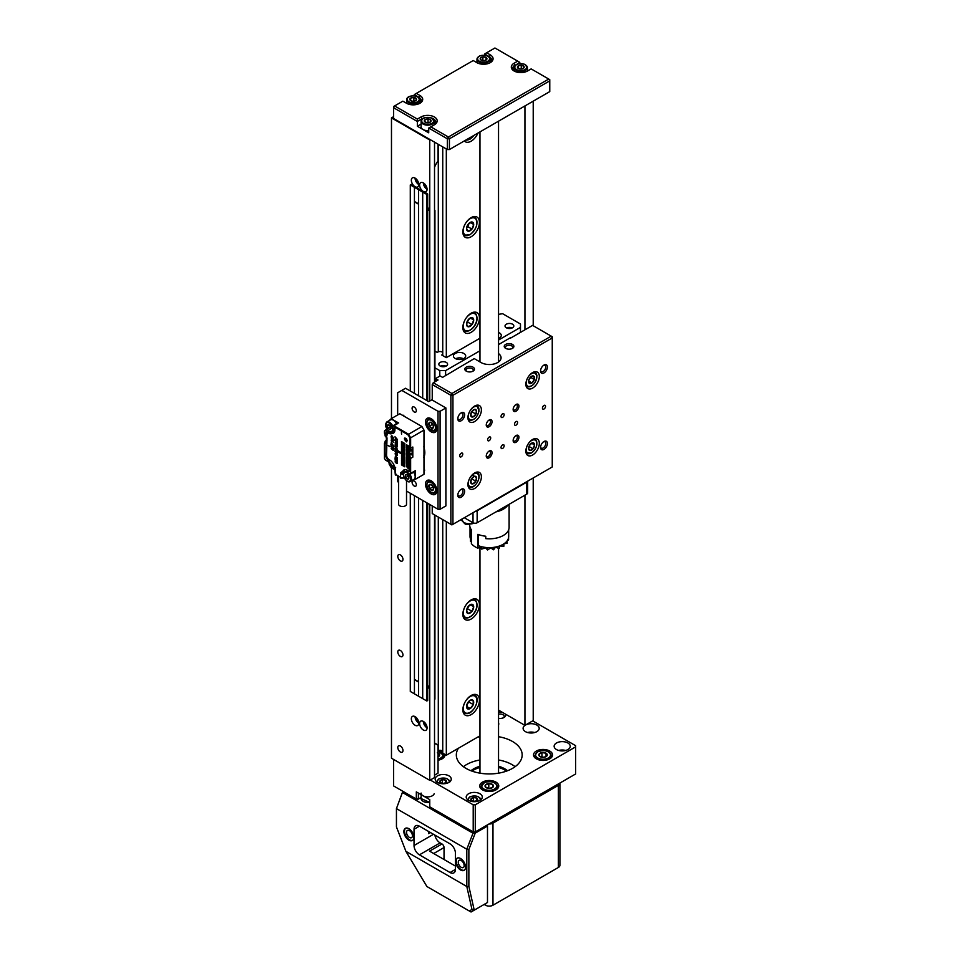 <?xml version="1.0" encoding="UTF-8"?>
<svg xmlns="http://www.w3.org/2000/svg" width="960" height="960" viewBox="0 0 960 960"><rect width="100%" height="100%" fill="white"/><g stroke="black" fill="none" stroke-linecap="round" stroke-linejoin="round"><path stroke-width="1.44" d="M410.004 99.984A3.384 1.956 0 0 0 412.524 101.28A3.384 1.956 0 0 0 415.74 100.668A3.384 1.956 0 0 0 416.412 98.748A3.384 1.956 0 0 0 413.88 97.464A3.384 1.956 0 0 0 410.676 98.076A3.384 1.956 0 0 0 410.004 99.984L412.524 101.28L415.74 100.668L416.412 98.748L413.88 97.464L410.676 98.076L410.004 99.984M413.88 101.112L413.88 97.464M410.676 100.404L410.676 98.076M484.236 60.66A3.384 1.956 0 0 0 486.768 59.376A3.384 1.956 0 0 0 486.096 57.456A3.384 1.956 0 0 0 482.892 56.844A3.384 1.956 0 0 0 480.36 58.128A3.384 1.956 0 0 0 481.032 60.048A3.384 1.956 0 0 0 484.236 60.66L486.768 59.376L486.096 57.456L482.892 56.844L480.36 58.128L481.032 60.048L484.236 60.66M486.096 59.796L486.096 57.456M482.892 60.492L482.892 56.844M432.132 118.548A6.588 3.804 180 0 1 434.28 121.356A6.588 3.804 180 0 1 430.692 124.74A6.588 3.804 180 0 1 423.84 124.428A6.588 3.804 180 0 1 421.104 121.356L421.104 126.84A6.588 3.804 -0 0 0 423.84 129.924A6.588 3.804 -0 0 0 428.724 130.596M427.344 122.808A3.384 1.956 -0 0 0 430.428 122.016A3.384 1.956 -0 0 0 430.776 120.072A3.384 1.956 -0 0 0 428.04 118.932A3.384 1.956 -0 0 0 424.956 119.736A3.384 1.956 -0 0 0 424.608 121.668A3.384 1.956 -0 0 0 427.344 122.808L430.428 122.016L430.776 120.072L428.04 118.932L424.956 119.736L424.608 121.668L427.344 122.808M424.956 121.86L424.956 119.736M428.04 122.7L428.04 118.932M520.356 69.048A3.384 1.956 -0 0 0 523.476 68.304A3.384 1.956 -0 0 0 523.932 66.372A3.384 1.956 -0 0 0 521.256 65.184A3.384 1.956 -0 0 0 518.124 65.928A3.384 1.956 -0 0 0 517.68 67.86A3.384 1.956 -0 0 0 520.356 69.048L523.476 68.304L523.932 66.372L521.256 65.184L518.124 65.928L517.68 67.86L520.356 69.048M518.124 68.112L518.124 65.928M521.256 68.916L521.256 65.184M434.184 793.704A6.588 3.804 180 0 1 427.14 796.872A6.588 3.804 180 0 1 421.104 793.08M529.2 383.22A4.224 2.436 120 0 0 531.96 382.944A4.224 2.436 120 0 0 534.324 379.476A4.224 2.436 120 0 0 533.928 376.284A4.224 2.436 120 0 0 531.168 376.56A4.224 2.436 120 0 0 528.804 380.028A4.224 2.436 120 0 0 529.2 383.22L531.96 382.944L534.324 379.476L533.928 376.284L531.168 376.56L528.804 380.028L529.2 383.22M528.84 381.144L531.96 382.944M530.556 377.304L534.324 379.476M476.424 410.388A4.224 2.436 120 0 0 474.132 409.512A4.224 2.436 120 0 0 471.336 412.32A4.224 2.436 120 0 0 470.82 416.016A4.224 2.436 120 0 0 473.124 416.892A4.224 2.436 120 0 0 475.92 414.084A4.224 2.436 120 0 0 476.424 410.388L474.132 409.512L471.336 412.32L470.82 416.016L473.124 416.892L475.92 414.084L476.424 410.388M470.832 415.572L473.124 416.892M471.816 411.72L475.92 414.084M530.076 444.528A4.224 2.436 120 0 0 528.576 448.38A4.224 2.436 120 0 0 530.076 450.504A4.224 2.436 120 0 0 533.052 448.776A4.224 2.436 120 0 0 534.552 444.924A4.224 2.436 120 0 0 533.052 442.8A4.224 2.436 120 0 0 530.076 444.528L528.576 448.38L530.076 450.504L533.052 448.776L534.552 444.924L533.052 442.8L530.076 444.528M531.852 443.376L534.552 444.924M529.152 446.52L533.052 448.776M474.3 476.352A4.224 2.436 120 0 0 471.444 479.016A4.224 2.436 120 0 0 470.772 482.76A4.224 2.436 120 0 0 472.956 483.852A4.224 2.436 120 0 0 475.812 481.188A4.224 2.436 120 0 0 476.484 477.444A4.224 2.436 120 0 0 474.3 476.352L471.444 479.016L470.772 482.76L472.956 483.852L475.812 481.188L476.484 477.444L474.3 476.352M471.672 478.8L475.812 481.188M472.344 475.056L476.484 477.444M470.784 482.592L472.956 483.852M470.988 798.924A3.384 1.956 0 0 0 471.864 800.808A3.384 1.956 0 0 0 475.128 801.312A3.384 1.956 0 0 0 477.516 799.932A3.384 1.956 0 0 0 476.64 798.048A3.384 1.956 0 0 0 473.376 797.544A3.384 1.956 0 0 0 470.988 798.924L471.864 800.808L475.128 801.312L477.516 799.932L476.64 798.048L473.376 797.544L470.988 798.924M476.64 800.532L476.64 798.048M473.376 801.144L473.376 797.544M439.944 781.008A3.384 1.956 0 0 0 440.82 782.892A3.384 1.956 0 0 0 444.084 783.396A3.384 1.956 0 0 0 446.472 782.016A3.384 1.956 0 0 0 445.596 780.132A3.384 1.956 0 0 0 442.332 779.628A3.384 1.956 0 0 0 439.944 781.008L440.82 782.892L444.084 783.396L446.472 782.016L445.596 780.132L442.332 779.628L439.944 781.008M445.596 782.616L445.596 780.132M442.332 783.228L442.332 779.628M485.388 785.004A4.224 2.436 0 0 0 485.844 787.428A4.224 2.436 0 0 0 489.708 788.412A4.224 2.436 0 0 0 493.116 786.984A4.224 2.436 0 0 0 492.66 784.56A4.224 2.436 0 0 0 488.796 783.564A4.224 2.436 0 0 0 485.388 785.004L485.844 787.428L489.708 788.412L493.116 786.984L492.66 784.56L488.796 783.564L485.388 785.004M492.66 787.236L492.66 784.56M488.796 788.28L488.796 783.564M538.968 754.308A4.224 2.436 -0 0 0 540.06 756.66A4.224 2.436 -0 0 0 544.14 757.284A4.224 2.436 -0 0 0 547.128 755.568A4.224 2.436 -0 0 0 546.036 753.204A4.224 2.436 -0 0 0 541.956 752.58A4.224 2.436 -0 0 0 538.968 754.308L540.06 756.66L544.14 757.284L547.128 755.568L546.036 753.204L541.956 752.58L538.968 754.308M546.036 756.324L546.036 753.204M541.956 757.08L541.956 752.58M438.036 756.864A4.224 2.436 0 0 0 439.668 754.764A4.224 2.436 0 0 0 438.036 753M437.808 756.96L439.668 754.764L437.304 752.736M502.596 417.384A2.196 1.272 120 0 0 504.024 415.452A2.196 1.272 120 0 0 503.688 413.688A2.196 1.272 120 0 0 502.596 413.796A2.196 1.272 120 0 0 501.156 415.74A2.196 1.272 120 0 0 501.504 417.492A2.196 1.272 120 0 0 502.596 417.384M502.596 448.44A2.196 1.272 120 0 0 504.024 446.508A2.196 1.272 120 0 0 503.688 444.756A2.196 1.272 120 0 0 502.596 444.864A2.196 1.272 120 0 0 501.156 446.796A2.196 1.272 120 0 0 501.504 448.56A2.196 1.272 120 0 0 502.596 448.44M489.144 440.676A2.196 1.272 120 0 0 490.584 438.744A2.196 1.272 120 0 0 490.248 436.992A2.196 1.272 120 0 0 489.144 437.1A2.196 1.272 120 0 0 487.716 439.032A2.196 1.272 120 0 0 488.052 440.784A2.196 1.272 120 0 0 489.144 440.676M516.048 425.148A2.196 1.272 120 0 0 517.476 423.216A2.196 1.272 120 0 0 517.14 421.452A2.196 1.272 120 0 0 516.048 421.572A2.196 1.272 120 0 0 514.608 423.504A2.196 1.272 120 0 0 514.944 425.256A2.196 1.272 120 0 0 516.048 425.148M489.144 420.012L489.144 420.012A4.092 2.364 120 0 0 486.252 425.028A4.092 2.364 120 0 0 489.144 426.708A4.092 2.364 120 0 0 492.048 421.68A4.092 2.364 120 0 0 489.144 420.012M486.276 424.524A3 1.728 120 0 0 486.876 425.508A3 1.728 120 0 0 488.364 425.364A3 1.728 120 0 0 490.332 422.712A3 1.728 120 0 0 489.864 420.312A3 1.728 120 0 0 488.724 420.288M516.048 404.484L516.048 404.484A4.092 2.364 120 0 0 513.144 409.5A4.092 2.364 120 0 0 516.048 411.168A4.092 2.364 120 0 0 518.94 406.152A4.092 2.364 120 0 0 516.048 404.484M513.18 408.996A3 1.728 120 0 0 513.768 409.98A3 1.728 120 0 0 515.268 409.824A3 1.728 120 0 0 517.224 407.184A3 1.728 120 0 0 516.768 404.784A3 1.728 120 0 0 515.628 404.76M516.048 435.54L516.048 435.54A4.092 2.364 120 0 0 513.144 440.556A4.092 2.364 120 0 0 516.048 442.236A4.092 2.364 120 0 0 518.94 437.22A4.092 2.364 120 0 0 516.048 435.54M513.18 440.064A3 1.728 120 0 0 513.768 441.036A3 1.728 120 0 0 515.268 440.892A3 1.728 120 0 0 517.224 438.252A3 1.728 120 0 0 516.768 435.84A3 1.728 120 0 0 515.628 435.816M489.144 451.068L489.144 451.068A4.092 2.364 120 0 0 486.252 456.096A4.092 2.364 120 0 0 489.144 457.764A4.092 2.364 120 0 0 492.048 452.748A4.092 2.364 120 0 0 489.144 451.068M486.276 455.592A3 1.728 120 0 0 486.876 456.564A3 1.728 120 0 0 488.364 456.42A3 1.728 120 0 0 490.332 453.78A3 1.728 120 0 0 489.864 451.368A3 1.728 120 0 0 488.724 451.356M473.052 367.176A4.824 2.784 0 0 0 466.224 367.176A4.824 2.784 0 0 0 466.224 371.124L466.224 371.124A4.824 2.784 0 0 0 473.052 371.124A4.824 2.784 0 0 0 473.052 367.176M472.584 371.364A3.66 2.112 0 0 0 473.304 370.104A3.66 2.112 0 0 0 472.236 368.616A3.66 2.112 0 0 0 468.24 368.16A3.66 2.112 0 0 0 465.984 370.104A3.66 2.112 0 0 0 466.704 371.364M512.472 344.424A4.824 2.784 0 0 0 505.644 344.424A4.824 2.784 0 0 0 505.644 348.36L505.644 348.36A4.824 2.784 0 0 0 512.472 348.36A4.824 2.784 0 0 0 512.472 344.424M512.004 348.6A3.66 2.112 0 0 0 512.724 347.352A3.66 2.112 0 0 0 511.644 345.852A3.66 2.112 0 0 0 507.66 345.396A3.66 2.112 0 0 0 505.404 347.352A3.66 2.112 0 0 0 506.124 348.6M543.984 409.02A2.196 1.272 120 0 0 545.412 407.088A2.196 1.272 120 0 0 545.076 405.336A2.196 1.272 120 0 0 543.984 405.444A2.196 1.272 120 0 0 542.544 407.376A2.196 1.272 120 0 0 542.88 409.128A2.196 1.272 120 0 0 543.984 409.02M461.208 456.804A2.196 1.272 120 0 0 462.648 454.872A2.196 1.272 120 0 0 462.312 453.12A2.196 1.272 120 0 0 461.208 453.228A2.196 1.272 120 0 0 459.78 455.16A2.196 1.272 120 0 0 460.116 456.912A2.196 1.272 120 0 0 461.208 456.804M461.208 412.848L461.208 412.848A4.824 2.784 120 0 0 457.8 418.764A4.824 2.784 120 0 0 461.208 420.732A4.824 2.784 120 0 0 464.628 414.816A4.824 2.784 120 0 0 461.208 412.848M457.824 418.236A3.66 2.112 120 0 0 458.556 419.472A3.66 2.112 120 0 0 460.38 419.292A3.66 2.112 120 0 0 462.768 416.076A3.66 2.112 120 0 0 462.216 413.136A3.66 2.112 120 0 0 460.764 413.136M543.984 365.064L543.984 365.064A4.824 2.784 120 0 0 540.564 370.968A4.824 2.784 120 0 0 543.984 372.948A4.824 2.784 120 0 0 547.392 367.032A4.824 2.784 120 0 0 543.984 365.064M540.588 370.44A3.66 2.112 120 0 0 541.32 371.688A3.66 2.112 120 0 0 543.156 371.508A3.66 2.112 120 0 0 545.544 368.292A3.66 2.112 120 0 0 544.98 365.352A3.66 2.112 120 0 0 543.54 365.352M543.984 441.516L543.984 441.516A4.824 2.784 120 0 0 540.564 447.432A4.824 2.784 120 0 0 543.984 449.4A4.824 2.784 120 0 0 547.392 443.484A4.824 2.784 120 0 0 543.984 441.516M540.588 446.904A3.66 2.112 120 0 0 541.32 448.152A3.66 2.112 120 0 0 543.156 447.972A3.66 2.112 120 0 0 545.544 444.744A3.66 2.112 120 0 0 544.98 441.816A3.66 2.112 120 0 0 543.54 441.804M461.208 489.3L461.208 489.3A4.824 2.784 120 0 0 457.8 495.216A4.824 2.784 120 0 0 461.208 497.184A4.824 2.784 120 0 0 464.628 491.268A4.824 2.784 120 0 0 461.208 489.3M457.824 494.688A3.66 2.112 120 0 0 458.556 495.936A3.66 2.112 120 0 0 460.38 495.756A3.66 2.112 120 0 0 462.768 492.528A3.66 2.112 120 0 0 462.216 489.6A3.66 2.112 120 0 0 460.764 489.588M474.66 488.472A9.516 5.496 120 0 0 480.876 480.084A9.516 5.496 120 0 0 479.412 472.464A9.516 5.496 120 0 0 474.66 472.932A9.516 5.496 120 0 0 468.444 481.32A9.516 5.496 120 0 0 469.908 488.94A9.516 5.496 120 0 0 474.66 488.472M474.66 421.56A9.516 5.496 120 0 0 480.876 413.184A9.516 5.496 120 0 0 479.412 405.564A9.516 5.496 120 0 0 474.66 406.032A9.516 5.496 120 0 0 468.444 414.42A9.516 5.496 120 0 0 469.908 422.04A9.516 5.496 120 0 0 474.66 421.56M532.596 388.116A9.516 5.496 120 0 0 538.812 379.74A9.516 5.496 120 0 0 537.348 372.12A9.516 5.496 120 0 0 532.596 372.588A9.516 5.496 120 0 0 526.38 380.964A9.516 5.496 120 0 0 527.844 388.584A9.516 5.496 120 0 0 532.596 388.116M532.596 455.016A9.516 5.496 120 0 0 538.812 446.64A9.516 5.496 120 0 0 537.348 439.02A9.516 5.496 120 0 0 532.596 439.488A9.516 5.496 120 0 0 526.38 447.864A9.516 5.496 120 0 0 527.844 455.484A9.516 5.496 120 0 0 532.596 455.016M432.24 505.932L432.24 513.552L450.864 524.304L450.864 395.28L432.24 384.528L432.24 400.068M498.54 353.58A11.7 6.756 0 0 1 501.06 357.768A11.7 6.756 0 0 1 493.836 364.02A11.7 6.756 0 0 1 481.08 362.556L474.252 358.608L442.584 377.364L440.112 375.936L435.552 378.564L438.036 379.992L433.272 382.74L451.896 393.492L450.864 395.28L452.94 395.28L452.94 524.304L552.252 466.968L552.252 337.944L452.94 395.28L451.896 393.492L551.22 336.144L532.596 325.392L510.456 338.184M433.272 382.74L432.24 384.528M451.896 524.904L450.864 524.304L452.94 524.304L451.896 524.904M510.456 337.704L498.54 344.58M435.552 378.564L435.552 381.42M552.252 336.744L551.22 336.144L552.252 337.944L552.252 336.744M527.532 70.992A9.516 5.496 180 0 1 514.08 70.992L514.08 70.992A9.516 5.496 180 0 1 514.08 63.228L517.704 61.14L494.94 48L486.66 52.776L490.284 54.864A9.516 5.496 180 0 1 490.284 62.64A9.516 5.496 180 0 1 476.832 62.64L473.208 60.54L416.316 93.396L419.928 95.484A9.516 5.496 180 0 1 419.928 103.248A9.516 5.496 180 0 1 406.476 103.248L402.864 101.16L394.584 105.936L417.348 119.076L420.972 116.988A9.516 5.496 180 0 1 434.412 116.988A9.516 5.496 180 0 1 434.412 124.752L430.8 126.84L448.38 137.004L548.736 79.056L531.156 68.904L527.532 70.992M417.348 126.252L417.348 121.464L393.552 107.736L393.552 118.488L447.348 149.544L447.348 138.792L428.724 128.04L428.724 132.816L417.348 126.252L421.104 124.08M414.24 95.844L414.24 94.596L418.896 97.284A8.052 4.644 0 0 1 421.248 100.56A8.052 4.644 0 0 1 419.376 103.548M484.596 55.224L484.596 53.976L489.252 56.664A8.052 4.644 0 0 1 491.604 59.952A8.052 4.644 0 0 1 489.72 62.928M515.112 65.532L519.768 62.34L519.768 63.588M449.412 149.544L549.768 91.608L549.768 80.856L449.412 138.792L449.412 149.544L447.348 149.544M433.392 125.34A8.052 4.644 0 0 0 435.744 122.064A8.052 4.644 0 0 0 430.932 117.816M424.452 117.816A8.052 4.644 0 0 0 422.004 118.776L417.348 121.464L417.348 119.076M514.08 63.228L515.112 65.028A8.052 4.644 0 0 0 512.76 68.304A8.052 4.644 0 0 0 514.644 71.292M519.768 62.34L517.704 61.14M486.66 52.776L484.596 53.976M549.768 79.656L548.736 79.056L549.768 80.856L549.768 79.656M449.412 138.792L448.38 137.004L447.348 138.792L449.412 138.792M416.316 93.396L414.24 94.596M428.724 128.04L430.8 126.84M393.552 106.536L393.552 107.736L394.584 105.936L393.552 106.536M408.864 828.684A7.02 4.056 -120 0 0 405.348 828.336A7.02 4.056 -120 0 0 404.268 833.964A7.02 4.056 -120 0 0 408.864 840.144A7.02 4.056 -120 0 0 412.368 840.492A7.02 4.056 -120 0 0 413.448 834.864A7.02 4.056 -120 0 0 408.864 828.684M405.672 828.18A7.02 4.056 -120 0 0 404.988 833.88A7.02 4.056 -120 0 0 409.488 839.784A7.02 4.056 -120 0 0 412.668 840.288M460.596 858.54A7.02 4.056 -120 0 0 457.08 858.192A7.02 4.056 -120 0 0 456 863.82A7.02 4.056 -120 0 0 460.596 870.012A7.02 4.056 -120 0 0 464.1 870.36A7.02 4.056 -120 0 0 465.18 864.732A7.02 4.056 -120 0 0 460.596 858.54M457.404 858.036A7.02 4.056 -120 0 0 456.708 863.748A7.02 4.056 -120 0 0 461.208 869.652A7.02 4.056 -120 0 0 464.4 870.156M461.208 867.324A4.164 2.4 60 0 1 458.496 863.652A4.164 2.4 60 0 1 459.132 860.316A4.164 2.4 60 0 1 461.208 860.52A4.164 2.4 60 0 1 463.932 864.192A4.164 2.4 60 0 1 463.296 867.528A4.164 2.4 60 0 1 461.208 867.324M409.488 837.456A4.164 2.4 60 0 1 406.764 833.784A4.164 2.4 60 0 1 407.4 830.448A4.164 2.4 60 0 1 409.488 830.652A4.164 2.4 60 0 1 412.2 834.324A4.164 2.4 60 0 1 411.564 837.66A4.164 2.4 60 0 1 409.488 837.456M402.816 791.316L396.444 808.596L402.864 791.292M402.648 792.6L473.004 833.22L475.236 833.124L487.488 826.044L487.488 824.856M475.236 833.124L468.864 849.54L468.864 886.368L474.24 910.152L471.048 912L469.296 911.004L471.984 909.444L466.8 886.5L466.8 849.216L473.004 833.22M471.984 909.444L474.216 910.164L487.488 902.508L487.488 826.044M419.412 826.164A7.608 4.392 -120 0 0 415.608 825.792A7.608 4.392 -120 0 0 414.036 829.272L414.036 845.52A7.608 4.392 -120 0 0 419.412 854.844L450.036 872.52A7.608 4.392 -120 0 0 453.84 872.904A7.608 4.392 -120 0 0 455.424 869.412L455.424 853.164A7.608 4.392 -120 0 0 450.036 843.852L419.412 826.164L414.036 829.272M468.864 849.54L466.8 849.216L396.444 808.596L396.444 826.92L405.924 851.352L466.8 886.5L468.864 886.368M434.868 835.092A7.608 4.392 -120 0 0 440.112 842.892L441.972 843.972A2.928 1.692 60 0 1 444.036 847.548L433.692 853.524M444.036 859.5L444.036 847.548M405.924 851.352L426.9 886.524L469.296 911.004M441.972 843.972L429.552 851.136L455.424 866.076M430.416 832.524L428.52 833.616L428.52 831.42M498.54 712.128A5.556 3.204 180 0 1 502.2 712.236M503.448 717.78A4.092 2.364 0 0 0 504.204 716.412A4.092 2.364 0 0 0 503.004 714.732A4.092 2.364 0 0 0 498.54 714.228M479.94 793.764A8.052 4.644 0 0 0 471.168 792.756A8.052 4.644 0 0 0 466.2 797.04A8.052 4.644 0 0 0 468.552 800.328A8.052 4.644 0 0 0 477.324 801.336A8.052 4.644 0 0 0 482.292 797.04A8.052 4.644 0 0 0 479.94 793.764M448.896 775.836A8.052 4.644 0 0 0 440.136 774.828A8.052 4.644 0 0 0 435.168 779.124A8.052 4.644 0 0 0 437.52 782.412A8.052 4.644 0 0 0 446.292 783.42A8.052 4.644 0 0 0 451.26 779.124A8.052 4.644 0 0 0 448.896 775.836M567.876 742.992A8.052 4.644 0 0 0 559.104 741.984A8.052 4.644 0 0 0 554.136 746.268A8.052 4.644 0 0 0 556.5 749.556A8.052 4.644 0 0 0 565.272 750.564A8.052 4.644 0 0 0 570.24 746.268A8.052 4.644 0 0 0 567.876 742.992M565.692 750.456A8.052 4.644 0 0 0 558.684 750.456M536.844 725.064A8.052 4.644 0 0 0 528.072 724.056A8.052 4.644 0 0 0 523.104 728.352A8.052 4.644 0 0 0 525.456 731.64A8.052 4.644 0 0 0 534.228 732.648A8.052 4.644 0 0 0 539.196 728.352A8.052 4.644 0 0 0 536.844 725.064M534.66 732.528A8.052 4.644 0 0 0 527.64 732.528M549.768 751.056A9.516 5.496 0 0 0 539.412 749.856A9.516 5.496 0 0 0 533.532 754.932A9.516 5.496 0 0 0 536.328 758.82A9.516 5.496 0 0 0 546.684 760.008A9.516 5.496 0 0 0 552.564 754.932A9.516 5.496 0 0 0 549.768 751.056M495.972 782.112A9.516 5.496 0 0 0 485.604 780.924A9.516 5.496 0 0 0 479.736 785.988A9.516 5.496 0 0 0 482.52 789.876A9.516 5.496 0 0 0 492.888 791.064A9.516 5.496 0 0 0 498.756 785.988A9.516 5.496 0 0 0 495.972 782.112M442.74 751.404A9.516 5.496 0 0 0 442.176 751.056A9.516 5.496 0 0 0 440.76 750.384M498.54 736.704A32.916 19.008 180 0 1 512.532 741.492A32.916 19.008 180 0 1 522.168 754.932A32.916 19.008 180 0 1 501.852 772.488A32.916 19.008 180 0 1 465.972 768.372A32.916 19.008 180 0 1 456.324 754.932A32.916 19.008 180 0 1 458.448 748.224M477.636 737.148A32.916 19.008 180 0 1 479.964 736.704M421.104 797.484A9.516 5.496 0 0 0 420.972 797.556L418.38 799.056L416.316 799.056L416.316 791.88L429.756 799.644L429.756 806.82L473.208 831.9L473.208 804.804L475.284 804.804L575.64 746.868L575.64 745.68L532.704 720.888M430.272 780.024L473.208 804.804M393.552 759.408L393.552 785.916L417.348 799.644L418.38 799.056L418.38 793.08M475.284 804.804L475.284 831.9L575.64 773.964L575.64 746.868M505.26 714A5.556 3.204 180 0 1 504.048 717.48A5.556 3.204 180 0 1 498.54 718.296M498.54 725.04A9.516 5.496 0 0 0 498.756 723.876A9.516 5.496 0 0 0 498.54 722.7M438.036 760.212A9.516 5.496 0 0 0 444.96 754.932A9.516 5.496 0 0 0 444.924 754.428M475.284 831.9L473.208 831.9L475.284 831.9M462.864 327.552A11.7 6.756 120 0 0 465.288 332.904A11.7 6.756 120 0 0 474.312 329.772A11.7 6.756 120 0 0 479.424 317.988A11.7 6.756 120 0 0 477 312.636A11.7 6.756 120 0 0 467.976 315.768A11.7 6.756 120 0 0 462.864 327.552M462.864 231.972A11.7 6.756 120 0 0 465.288 237.336A11.7 6.756 120 0 0 474.312 234.192A11.7 6.756 120 0 0 479.424 222.42A11.7 6.756 120 0 0 477 217.056A11.7 6.756 120 0 0 467.976 220.2A11.7 6.756 120 0 0 462.864 231.972M464.304 140.952A11.7 6.756 120 0 0 465.288 141.756A11.7 6.756 120 0 0 477.984 133.044M479.424 700.284A11.7 6.756 -60 0 1 474.312 712.056A11.7 6.756 -60 0 1 465.288 715.188A11.7 6.756 -60 0 1 462.864 709.836A11.7 6.756 -60 0 1 467.976 698.052A11.7 6.756 -60 0 1 477 694.92A11.7 6.756 -60 0 1 479.424 700.284M469.596 524.196A11.7 6.756 -60 0 1 465.288 524.052A11.7 6.756 -60 0 1 463.824 522.6M479.424 604.704A11.7 6.756 -60 0 1 474.312 616.488A11.7 6.756 -60 0 1 465.288 619.62A11.7 6.756 -60 0 1 462.864 614.268A11.7 6.756 -60 0 1 467.976 602.484A11.7 6.756 -60 0 1 477 599.352A11.7 6.756 -60 0 1 479.424 604.704M442.74 146.88L442.74 355.584M442.74 519.612L442.74 753.168L446.316 755.232L479.964 735.804M438.036 750.456L438.3 750.612A3.216 1.86 180 0 1 442.284 750.876A3.216 1.86 180 0 1 442.74 751.2M446.316 148.944L446.316 357.648L441.696 354.984A3.216 1.86 0 0 0 442.74 354.396M446.316 521.676L446.316 755.232M438.3 750.612L438.3 517.056M438.3 351.828L438.3 144.324M479.964 766.284A21.948 12.672 0 0 0 473.736 768.804A21.948 12.672 0 0 0 470.976 770.748M479.964 767.472A21.948 12.672 0 0 0 473.736 769.992A21.948 12.672 0 0 0 471.996 771.12M515.112 766.692A32.184 18.576 0 0 0 498.54 759.972M479.964 759.972A32.184 18.576 0 0 0 466.488 764.616A32.184 18.576 0 0 0 463.392 766.692M488.952 824.004A5.268 3.036 0 0 0 492.972 823.128L558.36 785.376A5.268 3.036 0 0 0 559.908 783.228A5.268 3.036 0 0 0 559.896 783.048M492.972 823.128L492.972 905.22L558.36 867.468L558.36 785.376M484.164 904.428L485.52 905.22L485.52 903.648M559.908 783.228L559.908 865.32A5.268 3.036 180 0 1 558.36 867.468M492.972 905.22A5.268 3.036 180 0 1 485.52 905.22M507.528 770.748A21.948 12.672 0 0 0 498.54 766.284M506.496 771.12A21.948 12.672 0 0 0 498.54 767.472M428.52 208.2A1.176 0.672 -120 0 0 428.52 210.108A1.176 0.672 -120 0 0 428.52 208.2M428.52 686.064A1.176 0.672 -120 0 0 428.52 687.972A1.176 0.672 -120 0 0 428.52 686.064M400.38 746.028A3.66 2.112 -120 0 0 398.544 745.848A3.66 2.112 -120 0 0 397.992 748.788A3.66 2.112 -120 0 0 400.38 752.004A3.66 2.112 -120 0 0 402.204 752.184A3.66 2.112 -120 0 0 402.768 749.256A3.66 2.112 -120 0 0 400.38 746.028M400.38 650.46A3.66 2.112 -120 0 0 398.544 650.28A3.66 2.112 -120 0 0 397.992 653.208A3.66 2.112 -120 0 0 400.38 656.436A3.66 2.112 -120 0 0 402.204 656.616A3.66 2.112 -120 0 0 402.768 653.688A3.66 2.112 -120 0 0 400.38 650.46M400.38 554.892A3.66 2.112 -120 0 0 398.544 554.712A3.66 2.112 -120 0 0 397.992 557.64A3.66 2.112 -120 0 0 400.38 560.868A3.66 2.112 -120 0 0 402.204 561.048A3.66 2.112 -120 0 0 402.768 558.108A3.66 2.112 -120 0 0 400.38 554.892M416.76 718.092A2.928 1.692 -120 0 0 418.38 720.9M415.068 716.64A5.268 3.036 -120 0 0 412.44 716.388A5.268 3.036 -120 0 0 411.624 720.6A5.268 3.036 -120 0 0 415.068 725.244A5.268 3.036 -120 0 0 417.708 725.508A5.268 3.036 -120 0 0 418.512 721.284A5.268 3.036 -120 0 0 415.068 716.64A5.268 3.036 -120 0 0 418.788 723.096M425.04 722.868A2.928 1.692 -120 0 0 426.66 725.676M423.348 721.428A5.268 3.036 -120 0 0 420.708 721.164A5.268 3.036 -120 0 0 419.904 725.388A5.268 3.036 -120 0 0 423.348 730.02A5.268 3.036 -120 0 0 425.976 730.284A5.268 3.036 -120 0 0 426.792 726.06A5.268 3.036 -120 0 0 423.348 721.428A5.268 3.036 -120 0 0 427.068 727.872M425.04 184.32A2.928 1.692 -120 0 0 426.66 187.128M423.348 182.88A5.268 3.036 -120 0 0 420.708 182.616A5.268 3.036 -120 0 0 419.904 186.84A5.268 3.036 -120 0 0 423.348 191.472A5.268 3.036 -120 0 0 425.976 191.736A5.268 3.036 -120 0 0 426.792 187.512A5.268 3.036 -120 0 0 423.348 182.88A5.268 3.036 -120 0 0 427.068 189.324M416.76 179.544A2.928 1.692 -120 0 0 418.38 182.352M415.068 178.092A5.268 3.036 -120 0 0 412.44 177.84A5.268 3.036 -120 0 0 411.624 182.052A5.268 3.036 -120 0 0 415.068 186.696A5.268 3.036 -120 0 0 417.708 186.96A5.268 3.036 -120 0 0 418.512 182.736A5.268 3.036 -120 0 0 415.068 178.092A5.268 3.036 -120 0 0 418.788 184.548M434.52 775.188L438.036 773.148L438.036 745.008A18.732 10.812 120 0 1 436.332 744.336A18.732 10.812 120 0 1 434.52 742.776M434.928 515.112L434.928 699.132A18.732 10.812 120 0 0 434.52 700.08M434.52 209.952A18.732 10.812 120 0 0 434.928 210.42L434.928 381.78M438.036 144.168L438.036 160.956A18.732 10.812 120 0 0 434.52 167.256M393.552 116.688L391.476 117.888L429.756 139.992L429.756 401.016M391.476 117.888L391.476 418.536M391.476 467.844L391.476 758.22L429.756 780.324L434.52 777.576L434.52 514.872M429.756 504.504L429.756 780.324M434.892 743.196L438.036 745.008M498.54 710.124L524.94 725.364L533.22 720.588L533.22 477.948M524.94 105.936L524.94 329.82M524.94 495.168L524.94 725.364M533.22 101.16L533.22 325.752M434.52 382.02L434.52 142.14M468.432 326.796A5.064 2.928 120 0 0 472.008 324.576A5.064 2.928 120 0 0 473.688 319.956A5.064 2.928 120 0 0 471.792 317.544A5.064 2.928 120 0 0 468.204 319.764A5.064 2.928 120 0 0 466.524 324.384A5.064 2.928 120 0 0 468.432 326.796L472.008 324.576L473.688 319.956L471.792 317.544L468.204 319.764L466.524 324.384L468.432 326.796M466.956 322.764L468.984 319.14M467.868 322.188L472.008 324.576M470.556 318.144L473.688 319.956M471.96 229.08A5.064 2.928 120 0 0 473.688 224.46A5.064 2.928 120 0 0 471.84 221.976A5.064 2.928 120 0 0 468.264 224.124A5.064 2.928 120 0 0 466.524 228.744A5.064 2.928 120 0 0 468.372 231.228A5.064 2.928 120 0 0 471.96 229.08L473.688 224.46L471.84 221.976L468.264 224.124L466.524 228.744L468.372 231.228L471.96 229.08L467.82 226.692L468.996 223.548M466.932 227.22L467.82 226.692M470.508 222.612L473.688 224.46M468.42 613.512A5.064 2.928 120 0 0 471.996 611.316A5.064 2.928 120 0 0 473.688 606.684A5.064 2.928 120 0 0 471.804 604.26A5.064 2.928 120 0 0 468.216 606.468A5.064 2.928 120 0 0 466.524 611.088A5.064 2.928 120 0 0 468.42 613.512L471.996 611.316L473.688 606.684L471.804 604.26L468.216 606.468L466.524 611.088L468.42 613.512M466.944 609.48L468.984 605.856M467.868 608.916L471.996 611.316M470.544 604.872L473.688 606.684M470.232 708.516A5.064 2.928 120 0 0 473.28 704.568A5.064 2.928 120 0 0 473.148 700.512A5.064 2.928 120 0 0 469.98 700.392A5.064 2.928 120 0 0 466.944 704.352A5.064 2.928 120 0 0 467.076 708.408A5.064 2.928 120 0 0 470.232 708.516L473.28 704.568L473.148 700.512L469.98 700.392L466.944 704.352L467.076 708.408L470.232 708.516L466.86 706.572M466.86 705.132L469.104 701.316M469.14 702.18L473.28 704.568M407.172 440.328L406.644 441.876L406.488 440.94M405.468 438.948L404.76 439.776L405.948 441.252M405.792 439.176L405.132 440.1L406.164 439.5M405.516 438.288L405.132 439.14L404.352 438.744L404.76 439.776M406.248 438.576L407.316 440.652M396.996 463.428C397.764 462.432 397.272 461.58 395.496 460.848C394.764 461.844 395.256 462.708 396.996 463.428L397.344 463.368M396.996 459C397.764 458.016 397.272 457.152 395.496 456.432C394.764 457.428 395.256 458.28 396.996 459L397.344 458.94M396.996 455.46C397.764 454.476 397.272 453.612 395.496 452.892C394.764 453.888 395.256 454.74 396.996 455.46L397.344 455.412M391.428 448.08L392.256 449.448M391.416 440.304L392.256 441.528M405.9 439.656L406.116 440.496M405.708 440.736L406.932 440.376M404.388 469.752A7.608 4.392 -120 0 0 403.812 470.508M392.928 432.972A7.464 4.308 -120 0 0 393.852 432.864M404.928 438.624L404.916 437.928L405.852 439.08L406.476 438.72M391.884 433.572A7.464 4.308 60 0 0 393.372 433.224A7.464 4.308 60 0 0 394.92 429.804L394.92 429.336A3.804 2.196 60 0 1 395.532 427.704M386.532 434.172A3.804 2.196 60 0 1 387.156 432.552M395.004 468.816A7.608 4.392 60 0 0 389.64 459.972L389.22 459.732A3.804 2.196 60 0 1 386.532 455.076L387.024 437.952L385.128 434.1A4.248 2.448 60 0 1 385.968 432.708A4.248 2.448 60 0 1 388.092 432.912L388.5 433.152A7.02 4.056 60 0 0 392.016 433.5A7.02 4.056 60 0 0 393.468 430.284L393.468 429.804A4.248 2.448 60 0 1 394.344 427.872A4.248 2.448 60 0 1 396.468 428.076L406.92 434.112A4.248 2.448 60 0 1 409.92 439.308L409.92 450.252L410.64 448.272L410.64 437.808L408.576 434.232L393.876 425.748L392.844 426.348L397.608 423.6M400.548 477.264L395.58 474.396M402.78 471.12A7.608 4.392 60 0 1 403.836 469.992A7.608 4.392 60 0 1 407.64 470.364L408.06 470.604A3.804 2.196 60 0 0 409.764 470.88M404.796 443.52L401.484 441.6L404.796 443.52M404.796 445.44L401.484 443.532L404.796 445.44M404.796 447.372L401.484 445.452L404.796 447.372M404.796 449.292L401.484 447.384L404.796 449.292M404.796 451.224L401.484 449.304L404.796 451.224M404.796 453.144L401.484 451.236L404.796 453.144M401.484 453.888L404.796 455.076L398.172 450.828L398.172 451.98L401.484 453.888M404.796 456.996L401.484 455.088L404.796 456.996M404.796 458.928L401.484 457.008L404.796 458.928M404.796 460.848L401.484 458.94L404.796 460.848M404.796 462.78L401.484 460.86L404.796 462.78M404.796 464.7L401.484 462.792L404.796 464.7M404.796 466.632L401.484 464.712L404.796 466.632M406.944 465.84C406.548 466.776 407.304 467.892 409.176 469.2L407.232 466.908L409.176 467.436L409.176 466.416L407.256 465.012L409.176 465.492L409.176 464.46L406.62 463.908L407.952 466.128L406.632 465.852M406.5 463.284L409.044 463.68L406.5 460.368L406.5 463.284L409.068 463.704M407.688 447.504L408.912 448.548L409.176 446.316L406.5 444.768L406.5 445.788L408.804 447.12L406.5 446.568L406.5 447.72L407.784 447.444L408.528 448.452M406.5 445.788L407.82 446.616M409.176 455.844L409.176 454.824L406.5 453.276L406.5 454.308L409.176 455.844M401.592 434.136L401.376 431.628L401.592 434.136M395.34 444.3L397.188 445.368L397.392 443.652L395.34 442.152L395.34 444.3L395.244 442.272M397.26 440.976L397.26 441.612L395.016 440.316L397.5 442.68L397.26 440.976M395.016 444.996L396.804 446.592L395.016 446.58L396.792 448.692L395.016 448.236L397.5 449.256L395.46 446.88L397.5 446.844L395.016 444.996M397.26 452.016L397.26 452.664L395.016 451.368L397.5 453.732L397.26 452.016M396.06 455.292L396.06 456.372L396.06 455.292M393.636 438.132L391.668 435.396L391.092 436.728L393.636 438.132M390.048 446.592L387.984 445.404L390.048 446.592M393.576 446.796L393.336 448.032L391.02 445.608L393.576 448.62L393.576 446.796M391.692 437.688C391.128 439.308 391.452 439.716 392.652 438.876L392.34 438.36C391.812 439.584 391.596 439.452 391.692 437.976L391.236 437.676M392.484 439.752L392.76 438.816L393.576 440.448M392.34 438.36C391.812 439.584 391.596 439.452 391.692 437.976L391.512 437.916M392.592 448.62L392.448 448.764C390.756 448.044 390.756 448.332 392.448 449.616L392.676 450.048C393.9 449.904 393.816 449.484 392.448 448.764C390.756 448.044 390.756 448.332 392.448 449.616L393.42 450.36M391.356 444.516L393.252 445.668L391.404 442.452L390.888 444.672M392.508 440.808C389.856 437.76 391.968 444.024 392.484 441.12L391.236 440.004M392.424 441.828L392.592 441.06L393.576 442.392M397.5 439.608L395.016 436.752L395.832 437.988L395.016 439.512L397.5 439.608M396.72 459.552L396.72 459.288C397.68 461.712 397.188 461.616 395.256 458.988L395.016 458.232C396.192 460.56 396.912 461.16 397.164 460.02L397.272 459.96M397.452 461.172L396.72 459.288M396.72 449.892L396.72 449.616C397.68 452.052 397.188 451.956 395.256 449.328L395.016 448.572C396.192 450.9 396.912 451.5 397.164 450.36L397.272 450.3M397.452 451.512L396.72 449.616M409.176 458.964L406.5 457.416L406.5 458.448L407.844 459.216L407.844 459.924L406.5 459.144L406.5 460.176L409.176 461.724L408.24 460.152L408.24 459.444L409.176 459.984L409.176 458.964M409.032 453.732L407.856 453.048L408.876 452.88C409.068 451.836 408.276 450.996 406.524 450.372L408.24 451.872L406.716 452.1L406.944 453.024L409.068 454.26M406.716 452.1L409.056 454.128M406.5 454.812C406.788 457.164 407.556 458.004 408.78 457.32L409.176 458.256C409.644 454.116 406.488 457.692 406.896 455.028L406.5 454.812M408.012 457.68L408.42 456.828L408.78 458.028M407.904 455.568L407.364 456.564L406.896 455.028M409.176 450.708L406.632 448.128L406.488 450.036L407.628 449.568L409.02 451.452M406.884 450.264L407.736 449.508L408.024 450.636M404.796 465.66L401.484 463.752L404.796 465.66M404.796 463.74L401.484 461.832L404.796 463.74M404.796 461.808L401.484 459.9L404.796 461.808M404.796 459.888L401.484 457.98L404.796 459.888M404.796 457.956L401.484 456.048L404.796 457.956M404.796 456.036L401.484 454.128L404.796 456.036M404.796 454.104L401.484 452.196L404.796 454.104M404.796 452.184L401.484 450.276L404.796 452.184M404.796 450.252L401.484 448.344L404.796 450.252M404.796 448.332L401.484 446.424L404.796 448.332M404.796 446.4L401.484 444.492L404.796 446.4M404.796 444.48L401.484 442.572L404.796 444.48M401.592 441.852L404.796 443.7M401.592 443.772L404.796 445.632M401.592 445.704L404.796 447.552M401.592 447.624L404.796 449.484M401.592 449.556L404.796 451.404M401.592 451.476L404.796 453.336M401.484 453.468L404.796 455.256M401.484 453.768L398.172 451.98M398.28 451.92L398.28 450.888M401.592 455.328L404.796 457.188M401.592 457.26L404.796 459.108M401.592 459.18L404.796 461.04M401.592 461.112L404.796 462.96M401.592 463.032L404.796 464.892M401.592 464.964L404.796 466.812M407.952 466.128L407.016 465.276M406.68 463.896L407.124 465.216M407.256 465.012L409.176 465.408M407.232 466.908L409.176 467.352M407.04 465.78C406.656 466.716 407.4 467.832 409.284 469.14M406.608 462.288L406.608 463.224M406.992 462.372L406.992 461.316M406.5 447.72L407.784 447.444M406.608 446.568L406.608 447.66M408.912 447.06L407.916 446.556M406.608 444.828L406.608 445.728M406.5 454.308L409.176 455.724M406.608 453.336L406.608 454.248M401.484 433.956L401.484 431.688M397.188 445.368L395.436 444.24M397.368 441.84L395.016 440.604M396.804 446.592L395.016 445.272M397.488 446.832L395.46 446.88M397.428 449.124L395.016 448.236M395.016 446.652L396.792 448.692M397.368 452.892L395.016 451.656M395.844 456.252L395.952 455.244M391.668 436.764L391.764 435.54M393.552 438.024L391.908 437.196M391.764 436.992L391.092 436.728M390.048 446.712L388.092 445.584M393.444 446.724L393.336 448.032M393.576 448.44L391.02 445.608M391.212 444.204L391.188 442.812M393.312 445.632L391.464 444.456M397.5 439.548L395.016 439.512M395.832 437.988L395.832 439.224M395.94 437.928L395.016 437.076M397.104 463.368C395.364 462.648 394.86 461.784 395.604 460.788M396.828 459.228C397.788 461.652 397.308 461.556 395.364 458.928L395.256 458.988M395.124 460.116L395.124 458.4M397.104 458.94C395.364 458.22 394.86 457.368 395.604 456.372M397.104 455.4C395.364 454.68 394.86 453.828 395.604 452.832M396.828 449.556C397.788 451.992 397.308 451.896 395.364 449.268L395.256 449.328M395.124 450.456L395.124 448.74M406.608 457.476L406.5 458.448M408.24 459.444L409.176 459.864M406.5 460.176L409.176 461.604M406.608 459.204L406.608 460.116M407.844 459.924L407.844 459.216M406.608 458.388L407.952 459.156M407.856 453.048L408.876 452.88M406.824 452.04L407.04 452.964M408.24 451.872L406.524 450.888M406.992 450.204L407.736 449.508M406.692 448.104L406.596 449.976M408.024 449.796L408.876 451.248M401.592 464.004L404.796 465.852M401.592 462.072L404.796 463.92M401.592 460.152L404.796 462M401.592 458.22L404.796 460.068M401.592 456.3L404.796 458.148M401.592 454.368L404.796 456.216M401.592 452.448L404.796 454.296M401.592 450.516L404.796 452.364M401.592 448.596L404.796 450.444M401.592 446.664L404.796 448.512M401.592 444.744L404.796 446.592M401.592 442.812L404.796 444.66M408.444 462.684L407.364 461.676M395.604 442.404L397.176 444.9C395.688 444.96 395.136 444.144 395.508 442.464L397.284 444.84M391.908 436.068L392.94 437.508M392.784 448.884L393.264 450.06M391.572 442.764L393.18 445.296L391.548 444.444L391.572 442.752L393.072 445.356M396.072 438.264L397.08 439.212L396.072 439.236L396.072 438.264L396.972 439.272M395.724 462.312C395.172 460.932 395.604 460.764 396.996 461.832L397.176 463.08L396.888 461.892C397.44 463.284 397.008 463.452 395.616 462.372L395.448 461.124M395.724 457.896C395.172 456.504 395.604 456.348 396.996 457.404L397.176 458.652L396.888 457.464C397.44 458.868 397.008 459.024 395.616 457.956L395.448 456.696M395.724 454.356C395.172 452.964 395.604 452.808 396.996 453.864L397.176 455.124L396.888 453.924C397.44 455.328 397.008 455.484 395.616 454.416L395.448 453.168M395.616 462.372C395.076 460.992 395.496 460.824 396.888 461.892L396.996 461.832M395.616 457.956C395.076 456.564 395.496 456.408 396.888 457.464L396.996 457.404M395.616 454.416C395.076 453.024 395.496 452.868 396.888 453.924L396.996 453.864M406.524 480.708L406.524 504.24A3.948 2.28 180 0 1 404.088 506.34A3.948 2.28 180 0 1 399.78 505.848A3.948 2.28 180 0 1 398.616 504.24L398.616 476.148M394.428 432.096A7.02 4.056 60 0 1 394.2 432.24L392.016 433.5M405.372 469.632A7.164 4.14 -120 0 0 405.096 469.776L400.56 472.74L400.56 478.056L400.644 473.736L403.44 474.744M392.844 426.348L392.844 429.924A6.144 3.552 60 0 1 391.572 432.744A6.144 3.552 60 0 1 388.5 432.432L385.392 430.644L387.24 429.588M384.36 431.244L385.392 430.644L384.36 431.244L384.36 433.092L386.352 437.856L386.352 440.208L384.36 443.244L384.36 458.244L385.392 460.032L388.5 461.82L394.824 469.884L395.352 475.056A3.072 1.776 0 0 0 395.364 475.056L395.352 469.728L393.576 467.82L393.576 468.756M385.092 435.912L385.128 434.1L387.264 433.392M408.384 470.772L406.92 471.624L409.032 471.828L409.92 469.884L409.2 449.64M409.92 447.852L409.164 449.652M401.424 472.356L400.56 472.74M406.92 471.624L402.108 471.78L401.436 473.304L403.428 471.912M394.74 469.728L391.188 467.676L389.124 464.1L389.124 462.24M414.36 471.264L415.404 470.664L415.404 479.268L412.68 480.084M404.304 477.924L402.648 478.032M401.892 478.044L400.62 478.056M395.364 475.056L395.748 473.172L395.508 474.96M387.264 434.292L386.544 436.644M386.532 442.836L385.092 443.664L387.024 440.256M389.94 460.164L388.092 460.752L385.092 455.556L385.092 441.264L386.352 440.208M388.5 460.992L392.892 466.452L394.26 465.66M392.892 466.452L393.576 467.82M394.86 469.104L395.664 467.46M408.576 434.232L421.92 426.528L399.78 413.736L391.188 418.704L398.64 423M415.404 479.268L423.984 474.312L423.984 430.104L410.64 437.808M410.64 448.272L412.812 447.012L412.812 457.164L410.64 458.424L410.64 473.412L415.404 470.664M409.92 450.252L409.248 450.516L409.92 450.252M409.716 450.396L412.812 449.04M410.64 458.424L409.248 454.164L409.248 450.516M400.776 473.148L406.5 472.224L409.608 474.012L410.64 473.412L409.608 474.012M400.56 478.056L404.232 477.78M390.864 464.004L392.148 466.212M389.124 420.636L391.188 418.704M421.92 426.528L423.984 430.104M412.812 455.136L409.248 454.164M412.812 453.108L409.152 453.372M409.152 451.02L412.812 451.068M404.328 471.636L402.744 472.56M402.408 472.92L403.884 472.716M386.388 439.932L386.1 440.796M401.436 473.304L403.584 473.424M396.42 423.792A5.556 3.216 -120 0 0 390.48 419.856L386.76 422.004A5.556 3.216 60 0 1 392.844 426.288M387.348 425.772A2.532 1.464 -120 0 0 388.044 428.088A2.532 1.464 -120 0 0 389.82 429.372A2.532 1.464 -120 0 0 390.9 428.34A2.532 1.464 -120 0 0 390.204 426.036A2.532 1.464 -120 0 0 388.428 424.752A2.532 1.464 -120 0 0 387.348 425.772L388.044 428.088L389.82 429.372L390.9 428.34L390.204 426.036L388.428 424.752L387.348 425.772L388.764 424.956M389.724 425.628L390.648 427.284M390.108 426.888L388.044 428.088M391.884 428.172L389.82 429.372M430.296 484.332A3.384 1.956 -120 0 0 428.82 485.64A3.384 1.956 -120 0 0 429.708 488.712A3.384 1.956 -120 0 0 432.072 490.476A3.384 1.956 -120 0 0 433.548 489.168A3.384 1.956 -120 0 0 432.672 486.084A3.384 1.956 -120 0 0 430.296 484.332L428.82 485.64L429.708 488.712L432.072 490.476L433.548 489.168L432.672 486.084L430.296 484.332M430.692 484.56L428.82 485.64M432.96 486.84L429.708 488.712M431.7 428.268A3.384 1.956 -120 0 0 433.464 427.428A3.384 1.956 -120 0 0 432.948 424.44A3.384 1.956 -120 0 0 430.668 422.292A3.384 1.956 -120 0 0 428.916 423.132A3.384 1.956 -120 0 0 429.42 426.12A3.384 1.956 -120 0 0 431.7 428.268L433.464 427.428L432.948 424.44L430.668 422.292L428.916 423.132L429.42 426.12L431.7 428.268L433.452 427.26M432.756 424.2L429.42 426.12M413.94 479.364A5.556 3.216 -120 0 0 414.036 479.304A5.556 3.216 -120 0 0 413.604 472.2M405.408 475.284A2.532 1.464 -120 0 0 405.816 477.528A2.532 1.464 -120 0 0 407.52 479.124A2.532 1.464 -120 0 0 408.84 478.476A2.532 1.464 -120 0 0 408.432 476.232A2.532 1.464 -120 0 0 406.728 474.624A2.532 1.464 -120 0 0 405.408 475.284L405.816 477.528L407.52 479.124L408.84 478.476L408.432 476.232L406.728 474.624L405.408 475.284L407.484 474.084M407.724 475.476L408.648 477.048M407.88 476.34L405.816 477.528M408.828 478.368L407.52 479.124M414.216 407.064A3 1.728 -120 0 0 412.716 406.92A3 1.728 -120 0 0 412.26 409.32A3 1.728 -120 0 0 414.216 411.96A3 1.728 -120 0 0 415.716 412.104A3 1.728 -120 0 0 416.184 409.704A3 1.728 -120 0 0 414.216 407.064M414.216 481.128A3 1.728 -120 0 0 412.716 480.984A3 1.728 -120 0 0 412.26 483.384A3 1.728 -120 0 0 414.216 486.024A3 1.728 -120 0 0 415.716 486.18A3 1.728 -120 0 0 416.184 483.78A3 1.728 -120 0 0 414.216 481.128M431.184 480.828A8.052 4.644 -120 0 0 427.164 480.432A8.052 4.644 -120 0 0 425.928 486.888A8.052 4.644 -120 0 0 431.184 493.968A8.052 4.644 -120 0 0 435.216 494.376A8.052 4.644 -120 0 0 436.44 487.92A8.052 4.644 -120 0 0 431.184 480.828M431.184 418.716A8.052 4.644 -120 0 0 427.164 418.308A8.052 4.644 -120 0 0 425.928 424.764A8.052 4.644 -120 0 0 431.184 431.856A8.052 4.644 -120 0 0 435.216 432.252A8.052 4.644 -120 0 0 436.44 425.796A8.052 4.644 -120 0 0 431.184 418.716M438.012 509.268L438.012 411.3L401.808 390.396L405.528 388.248L428.7 401.628L431.832 399.828L445.896 407.952L440.088 411.3L440.088 509.268L438.012 509.268L406.524 491.076M440.088 509.268L445.896 505.908L445.896 407.952M423.78 446.748A15.36 8.868 60 0 1 424.812 452.688A15.36 8.868 60 0 1 423.78 457.428M401.808 390.396L397.668 392.784L397.668 414.96M398.616 482.844L397.668 481.188L397.668 475.596M438.012 411.3L440.088 411.3M423.78 455.964A13.896 8.028 -120 0 0 424.8 452.064M418.56 203.844L414.432 201.468L418.56 204.204L414.432 201.816L414.432 393.384L414.432 187.308L414.432 201.468L418.56 203.844M426.84 400.548L426.84 194.472L422.7 192.084L422.7 398.16L422.7 192.084L418.572 189.696L410.292 184.92L410.292 390.996M410.292 493.26L410.292 691.452L414.432 693.84L414.432 495.648L414.432 679.32L418.56 681.708L414.432 679.32L414.432 693.84L418.56 696.228L422.7 698.616L422.7 500.424L422.7 698.616L426.84 701.004L426.84 502.812M426.84 194.472L427.692 193.98L411.132 184.428L410.292 184.92M426.84 701.004L427.692 700.512L427.692 503.304M427.692 401.04L427.692 193.98M418.56 189.696L418.56 395.772M418.56 498.036L418.56 696.228M414.432 679.68L418.56 682.068L414.432 679.68M496.008 511.872A19.752 11.4 0 0 0 507.948 504.972M509.1 504.312L509.1 525.024A19.752 11.4 180 0 1 509.1 525.12L509.1 527.508A19.752 11.4 0 0 1 485.76 538.632L485.76 536.232A19.752 11.4 180 0 1 477.9 534.312L477.9 548.172A19.752 11.4 180 0 1 474.12 546.144A19.752 11.4 180 0 1 471.384 543.612L471.384 529.752A19.752 11.4 180 0 1 469.596 525.024A19.752 11.4 180 0 1 469.596 524.928L470.004 527.316M470.028 527.376L470.028 536.496A19.32 11.16 0 0 0 470.484 538.896L470.484 541.284A19.32 11.16 180 0 0 470.496 541.32L470.496 538.932A19.32 11.16 0 0 0 471.384 540.588M508.68 529.776L508.68 536.496A19.32 11.16 0 0 1 508.596 537.54L508.596 539.928A19.32 11.16 180 0 1 508.584 539.964L508.584 537.576A19.32 11.16 0 0 1 507.084 540.924L507.084 543.312A19.32 11.16 180 0 1 507.072 543.336L507.072 540.948A19.32 11.16 0 0 1 503.856 543.864L503.856 546.252A19.32 11.16 180 0 1 503.82 546.276L503.82 543.888A19.32 11.16 0 0 1 499.188 546.096L499.188 548.484A19.32 11.16 180 0 1 499.152 548.496L499.152 546.108A19.32 11.16 0 0 1 493.572 547.38L493.572 549.768A19.32 11.16 180 0 1 493.524 549.78L493.524 547.392A19.32 11.16 0 0 1 487.536 547.596L487.536 549.984A19.32 11.16 180 0 1 487.488 549.984L487.488 547.596A19.32 11.16 0 0 1 481.68 546.732L481.68 549.12A19.32 11.16 180 0 1 481.632 549.108L481.632 546.72A19.32 11.16 0 0 1 478.236 545.616L478.236 534.456M480.744 546.48L477.9 548.172M507.492 540.336L508.584 539.964M504.072 543.72L507.072 543.336M499.596 545.952L503.82 546.276M499.596 546.048L499.188 548.484M495.264 547.116L499.152 548.496M495.264 547.524L493.572 549.768M490.344 547.632L493.524 549.78M490.344 548.16L487.536 549.984M485.328 547.404L487.488 549.984M485.328 547.884L481.68 549.12M480.744 546.816L481.632 549.108M471.384 541.536L470.496 541.32M498.54 338.388A6.144 3.552 0 0 0 501.288 335.436A6.144 3.552 0 0 0 499.488 332.928A6.144 3.552 0 0 0 498.54 332.472M463.896 353.472A6.144 3.552 0 0 0 457.2 352.704A6.144 3.552 0 0 0 453.408 355.98A6.144 3.552 0 0 0 455.208 358.488A6.144 3.552 0 0 0 461.904 359.256A6.144 3.552 0 0 0 465.696 355.98A6.144 3.552 0 0 0 463.896 353.472M512.184 327.96A4.392 2.532 0 0 0 506.664 327.96M509.82 328.524A3.6 2.076 0 0 0 509.028 328.524M445.968 366.192A4.392 2.532 0 0 0 440.448 366.192M443.604 366.744A3.6 2.076 0 0 0 442.812 366.744M446.316 362.436A4.392 2.532 0 0 0 441.528 361.884A4.392 2.532 0 0 0 438.816 364.224A4.392 2.532 0 0 0 440.112 366.012A4.392 2.532 0 0 0 444.888 366.564A4.392 2.532 0 0 0 447.6 364.224A4.392 2.532 0 0 0 446.316 362.436M512.532 324.204A4.392 2.532 0 0 0 507.744 323.652A4.392 2.532 0 0 0 505.032 325.992A4.392 2.532 0 0 0 506.316 327.792A4.392 2.532 0 0 0 511.104 328.332A4.392 2.532 0 0 0 513.816 325.992A4.392 2.532 0 0 0 512.532 324.204M442.74 352.428A3.216 1.86 0 0 0 442.284 352.092A3.216 1.86 0 0 0 437.268 352.428L434.928 351.084M479.964 338.232L446.316 357.648M445.608 375.624L445.608 370.608L479.964 350.772M512.376 344.604L510.876 345.468M498.54 340.044L520.476 327.384L520.476 332.4M520.476 327.384L520.476 324.012L502.608 313.692L498.54 314.364M434.928 367.812L439.776 370.608L439.776 376.116M435.552 380.712L434.928 380.352M439.776 370.608L445.608 370.608M455.76 358.764A5.412 3.12 180 0 1 463.356 358.764M464.316 517.74L473.016 522.756L473.016 512.712M475.488 511.284A2.928 1.692 0 0 0 477.144 510.804L526.812 482.136A2.928 1.692 0 0 0 527.64 481.176M477.144 510.804L477.144 522.756L526.812 494.088L526.812 482.136M477.144 522.756A2.928 1.692 180 0 1 473.016 522.756M527.664 481.164L527.664 492.888A2.928 1.692 180 0 1 526.812 494.088M417.648 97.044A6.588 3.804 180 0 1 419.796 99.852A6.588 3.804 180 0 1 419.652 100.608A6.588 3.804 180 0 1 412.548 103.632A6.588 3.804 180 0 1 406.62 99.852A6.588 3.804 180 0 1 406.752 99.084M407.328 98.676A6 3.468 0 0 0 412.008 102.768A6 3.468 0 0 0 419.088 100.068A6 3.468 0 0 0 414.408 95.976A6 3.468 0 0 0 407.328 98.676M488.004 56.424A6.588 3.804 180 0 1 490.14 59.232A6.588 3.804 180 0 1 481.464 62.832A6.588 3.804 180 0 1 476.976 59.232A6.588 3.804 180 0 1 479.124 56.424M481.656 62.04A6 3.468 0 0 0 489.252 59.856A6 3.468 0 0 0 485.46 55.464A6 3.468 0 0 0 477.876 57.648A6 3.468 0 0 0 481.656 62.04M424.176 123.684A6 3.468 -0 0 0 432.552 122.904A6 3.468 -0 0 0 431.208 118.068A6 3.468 -0 0 0 422.832 118.848A6 3.468 -0 0 0 424.176 123.684M434.28 124.74L434.28 121.356L431.424 118.008C425.736 116.64 422.292 117.756 421.104 121.356A6.588 3.804 180 0 1 423.252 118.548M525.24 64.788A6.588 3.804 180 0 1 527.388 67.596A6.588 3.804 180 0 1 523.716 71.004A6.588 3.804 180 0 1 516.792 70.608A6.588 3.804 180 0 1 514.224 67.596A6.588 3.804 180 0 1 516.36 64.788M517.14 69.864A6 3.468 -0 0 0 525.552 69.228A6 3.468 -0 0 0 524.46 64.368A6 3.468 -0 0 0 516.048 65.004A6 3.468 -0 0 0 517.14 69.864M429.756 802.416L421.104 798.576A6.588 3.804 -0 0 0 429.756 802.188M429.756 802.308A6 3.468 180 0 1 423.252 801.384M531.36 385.956A8.052 4.644 -60 0 1 527.124 386.484A8.052 4.644 -60 0 1 525.924 385.128M527.28 378.66A7.464 4.308 120 0 0 526.332 383.568A7.464 4.308 120 0 0 532.26 385.392A7.464 4.308 120 0 0 536.796 375.936A7.464 4.308 120 0 0 528.48 376.596M533.388 372.18A8.052 4.644 -60 0 1 535.176 372.54A8.052 4.644 -60 0 1 536.796 375.396M475.452 405.636A8.052 4.644 -60 0 1 477.24 405.996A8.052 4.644 -60 0 1 478.896 409.92M469.344 412.104A7.464 4.308 120 0 0 468.432 415.176A7.464 4.308 120 0 0 472.728 419.724A7.464 4.308 120 0 0 478.824 411.24A7.464 4.308 120 0 0 476.424 406.416A7.464 4.308 120 0 0 470.544 410.04M473.424 419.412A8.052 4.644 -60 0 1 469.188 419.928A8.052 4.644 -60 0 1 467.988 418.572M531.156 452.988A8.052 4.644 -60 0 1 527.124 453.384A8.052 4.644 -60 0 1 525.924 452.028M527.28 445.56A7.464 4.308 120 0 0 526.872 452.136A7.464 4.308 120 0 0 531.564 452.748A7.464 4.308 120 0 0 536.844 443.604A7.464 4.308 120 0 0 531.564 440.556A7.464 4.308 120 0 0 528.48 443.496M533.388 439.08A8.052 4.644 -60 0 1 535.176 439.44A8.052 4.644 -60 0 1 536.832 443.376M473.424 486.312A8.052 4.644 -60 0 1 469.332 486.912A8.052 4.644 -60 0 1 469.188 486.828A8.052 4.644 -60 0 1 467.988 485.472M475.452 472.536A8.052 4.644 -60 0 1 477.084 472.812A8.052 4.644 -60 0 1 477.24 472.896A8.052 4.644 -60 0 1 478.896 476.82M469.344 479.004A7.464 4.308 120 0 0 470.028 486.636A7.464 4.308 120 0 0 477.492 482.028A7.464 4.308 120 0 0 477.216 473.568A7.464 4.308 120 0 0 470.544 476.952M461.604 519.3A8.052 4.644 0 0 0 461.94 520.548A8.052 4.644 0 0 0 473.952 523.116M474.072 523.152A7.464 4.308 180 0 1 464.172 522.6M480.084 800.244A6 3.468 0 0 0 477.18 796.416A6 3.468 0 0 0 470.004 796.98A6 3.468 0 0 0 468.42 800.244M478.692 797.1A6.588 3.804 180 0 1 480.828 799.716M449.04 782.328A6 3.468 0 0 0 446.148 778.488A6 3.468 0 0 0 438.96 779.064A6 3.468 0 0 0 437.376 782.328M447.648 779.184A6.588 3.804 180 0 1 449.784 781.8M494.724 783.072A8.052 4.644 180 0 1 497.292 786.468A8.052 4.644 180 0 1 494.004 790.224A8.052 4.644 180 0 1 485.604 790.62A8.052 4.644 180 0 1 481.2 786.468A8.052 4.644 180 0 1 483.768 783.072M484.848 782.52A7.464 4.308 0 0 0 483.228 788.532A7.464 4.308 0 0 0 493.656 789.468A7.464 4.308 0 0 0 495.276 783.456A7.464 4.308 0 0 0 484.848 782.52M548.736 758.7A8.052 4.644 180 0 1 539.976 759.708A8.052 4.644 180 0 1 534.996 755.412L537.48 751.86C544.608 749.484 549.144 750.672 551.1 755.412A8.052 4.644 180 0 1 548.736 758.7M537.768 751.884A7.464 4.308 -0 0 0 537.78 757.98A7.464 4.308 -0 0 0 548.328 757.98A7.464 4.308 -0 0 0 548.316 751.884A7.464 4.308 -0 0 0 537.768 751.884M548.52 752.004A8.052 4.644 180 0 1 551.1 755.412L551.1 757.86M440.928 752.004A8.052 4.644 180 0 1 443.496 755.412A8.052 4.644 180 0 1 442.68 757.452A8.052 4.644 180 0 1 438.036 759.816M438.036 758.976A7.464 4.308 0 0 0 442.152 756.816A7.464 4.308 0 0 0 438.036 750.888M489.252 57.168L490.284 54.864M418.896 97.788L419.928 95.484M422.004 119.292L420.972 116.988M455.424 869.412L450.036 872.52M440.112 842.892L419.412 854.844M433.488 834.288L414.036 845.52M466.332 139.776A9.66 5.58 120 0 0 470.232 138.84A9.66 5.58 120 0 0 473.88 135.42M469.824 139.068A10.236 5.916 -60 0 1 465.792 140.088L470.124 139.104L474.12 135.276M469.908 330.168A10.236 5.916 -60 0 1 464.58 330.804A10.236 5.916 -60 0 1 463.56 329.916A10.236 5.916 -60 0 1 462.96 328.884M464.592 320.724A9.66 5.58 120 0 0 464.328 329.7A9.66 5.58 120 0 0 473.736 326.76A9.66 5.58 120 0 0 475.896 314.64A9.66 5.58 120 0 0 466.092 318.12M472.344 312.624A10.236 5.916 -60 0 1 474.816 313.068A10.236 5.916 -60 0 1 475.836 313.956M472.344 217.044A10.236 5.916 -60 0 1 474.816 217.488A10.236 5.916 -60 0 1 476.94 222.42M464.592 225.144A9.66 5.58 120 0 0 464.052 233.736A9.66 5.58 120 0 0 470.232 234.408A9.66 5.58 120 0 0 476.94 222.516A9.66 5.58 120 0 0 469.98 218.784A9.66 5.58 120 0 0 466.092 222.54M469.824 234.648A10.236 5.916 -60 0 1 464.58 235.236A10.236 5.916 -60 0 1 462.96 233.304M469.908 616.884A10.236 5.916 -60 0 1 464.58 617.52A10.236 5.916 -60 0 1 463.548 616.608A10.236 5.916 -60 0 1 462.96 615.6M464.592 607.44A9.66 5.58 120 0 0 464.304 616.392A9.66 5.58 120 0 0 473.712 613.5A9.66 5.58 120 0 0 475.908 601.38A9.66 5.58 120 0 0 466.092 604.836M472.344 599.34A10.236 5.916 -60 0 1 474.816 599.784A10.236 5.916 -60 0 1 475.848 600.684M472.344 694.908A10.236 5.916 -60 0 1 473.088 694.872A10.236 5.916 -60 0 1 474.816 695.352A10.236 5.916 -60 0 1 476.94 700.284M464.592 703.008A9.66 5.58 120 0 0 466.908 713.268A9.66 5.58 120 0 0 476.136 704.676A9.66 5.58 120 0 0 473.304 695.652A9.66 5.58 120 0 0 466.092 700.404M466.296 713.568A10.236 5.916 -60 0 1 464.58 713.088A10.236 5.916 -60 0 1 462.96 711.168M406.068 439.236L405.036 439.836M406.908 440.292L405.876 440.892M406.716 440.172L405.756 440.724M394.92 429.456L393.468 430.284M393.468 429.804L394.932 428.964M406.5 471.384L407.952 470.544M386.532 454.716L385.092 455.556M389.532 459.912L388.092 460.752M388.5 432.432L389.82 431.676M409.92 458.004L409.92 455.604M392.604 431.424A5.556 3.216 60 0 1 392.316 431.64A5.556 3.216 60 0 1 389.328 431.232M386.316 422.988A4.98 2.868 -120 0 0 387 429.072A4.98 2.868 -120 0 0 391.92 431.136A4.98 2.868 -120 0 0 391.248 425.052A4.98 2.868 -120 0 0 386.316 422.988M386.4 422.268A5.556 3.216 60 0 1 386.76 422.004L386.328 422.328C385.344 428.604 387.336 431.712 392.316 431.64L392.592 431.484M426.948 484.728A6.588 3.804 60 0 1 428.304 481.464A6.588 3.804 60 0 1 432.264 482.232A6.588 3.804 60 0 1 436.02 488.016A6.588 3.804 60 0 1 434.892 492.864A6.588 3.804 60 0 1 431.388 492.408M431.796 482.904A6 3.468 -120 0 0 426.984 484.272A6 3.468 -120 0 0 430.584 491.904A6 3.468 -120 0 0 435.384 490.524A6 3.468 -120 0 0 431.796 482.904M426.948 422.604A6.588 3.804 60 0 1 428.304 419.34A6.588 3.804 60 0 1 433.008 420.732A6.588 3.804 60 0 1 434.892 430.74A6.588 3.804 60 0 1 431.388 430.296M429.912 429.216A6 3.468 -120 0 0 435.228 429.096A6 3.468 -120 0 0 432.468 421.356A6 3.468 -120 0 0 427.14 421.464A6 3.468 -120 0 0 429.912 429.216M409.656 474.036A5.556 3.216 60 0 1 410.316 481.452A5.556 3.216 60 0 1 410.22 481.512A5.556 3.216 60 0 1 407.328 481.044M403.608 474.624A5.556 3.216 60 0 1 404.76 471.828A5.556 3.216 60 0 1 404.856 471.768A5.556 3.216 60 0 1 405.084 471.672L404.76 471.828C400.704 473.496 406.56 483.948 410.196 481.524L414.036 479.304M404.724 472.524A4.98 2.868 -120 0 0 404.544 478.152A4.98 2.868 -120 0 0 409.524 481.236A4.98 2.868 -120 0 0 409.704 475.596A4.98 2.868 -120 0 0 404.724 472.524M406.62 103.332L406.776 98.952C407.892 94.332 420.42 95.22 419.796 99.852L419.796 103.236M490.14 62.616L490.14 59.232C490.032 57.348 488.508 56.064 485.58 55.368C480.516 54.912 477.648 56.196 476.976 59.232L476.976 62.712M527.388 71.076L527.388 67.596L524.7 64.308C518.964 62.844 515.472 63.936 514.224 67.596L514.224 70.98M421.104 798.576L421.104 794.652M526.044 385.86L527.124 386.484C532.668 386.952 535.944 383.328 536.964 375.624L534.084 371.916M476.148 405.372L477.24 405.996L478.992 411.072C476.964 417.876 473.7 420.828 469.188 419.928L468.108 419.304M526.044 452.76L531.444 453.012C537.06 448.02 538.308 443.496 535.176 439.44L534.084 438.816M468.108 486.204L469.356 486.924C474.6 490.236 482.916 475.416 477.24 472.896L476.148 472.272M461.592 519.204L463.632 522.468L467.52 523.92L474.324 523.188M467.664 799.908L469.716 796.956C475.584 795.024 479.292 796.008 480.828 799.908M436.62 781.992L438.672 779.04C444.54 777.108 448.248 778.092 449.796 781.992M481.2 788.916L481.2 786.468L484.62 782.46C491.544 780.744 495.78 782.088 497.292 786.468L497.292 788.916M534.996 755.412L534.996 757.86M438.036 750.768L443.496 755.412L443.496 757.86M479.964 131.916L479.964 361.908M479.964 547.188L479.964 773.172M498.54 121.188L498.54 361.956M498.54 548.352L498.54 773.172M463.188 330L464.58 330.804C469.236 333.78 480.588 323.28 475.944 314.04L473.436 312.264M473.436 216.696L474.816 217.488C478.728 222.612 477.156 228.336 470.124 234.672L464.58 235.236L463.188 234.432M463.188 616.716L464.58 617.52C469.248 620.508 480.564 609.972 475.956 600.78L473.436 598.98M473.436 694.548L474.816 695.352C481.056 698.112 473.544 714.468 466.476 713.616L463.188 712.296M406.428 440.664L407.124 440.268M400.584 478.116L404.1 478.068M397.908 422.928L393.144 425.676M415.092 471.336L410.34 474.084M386.412 440.208L385.404 441.048M386.976 429.24L384.66 430.572M403.8 415.212L403.056 415.632M430.212 480.36L428.304 481.464C425.772 484.332 426.552 487.884 430.644 492.132L434.892 492.864L436.788 491.772M436.788 429.648L434.892 430.74L429.924 429.396C426.42 425.136 425.892 421.788 428.304 419.34L430.212 418.248M424.728 470.1L423.984 470.52M469.596 524.088L469.596 525.024"/></g></svg>
